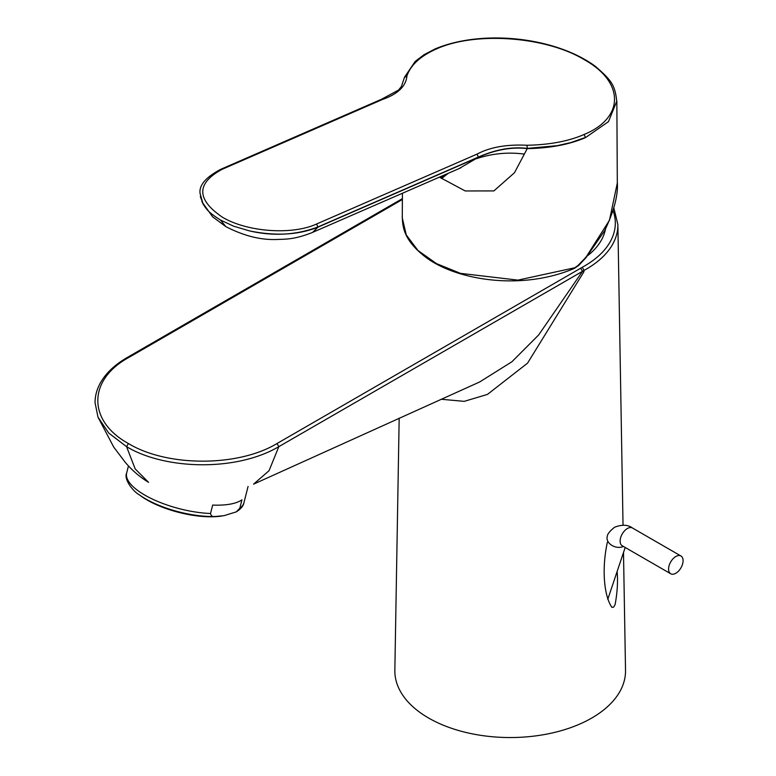 <?xml version="1.0" encoding="UTF-8"?>
<svg xmlns="http://www.w3.org/2000/svg" width="776" height="776" viewBox="0 0 776 776"><rect width="100%" height="100%" fill="white"/><g stroke="black" fill="none" stroke-linecap="round" stroke-linejoin="round"><path stroke-width="1.16" d="M458.936 168.644L478.462 157.237C495.738 149.652 511.995 146.78 527.234 148.623L527.224 148.41C512.073 146.548 495.815 149.419 478.462 157.033L318.005 226.931C296.17 235.099 273.375 236.428 249.62 230.928C275.625 236.234 298.42 234.963 318.005 227.135L312.495 232.47M249.62 230.928L233.595 226.175L220.491 220.035L225.835 226.621C243.46 235.7 260.183 239.997 275.994 239.512C286.674 239.105 294.182 239.59 312.612 232.422M221.955 169.391C196.27 183.437 196.376 199.354 222.285 217.125C246.787 231.966 292.019 235.351 316.569 224.012L477.027 154.123C489.947 147.207 506.621 144.249 527.04 145.257C549.612 144.811 568.614 141.222 584.056 134.51C624.36 117.981 624.952 82.217 584.115 59.577C545.334 36.23 474.563 31.321 436.122 49.101C420.466 56.076 410.727 65.019 406.925 75.912C406.042 86.184 397.875 94.051 382.423 99.503L221.955 169.391L220.85 169.294M200.121 193.612L203.06 204.049C206.775 209.365 207.473 211.78 220.491 220.035M477.027 154.123L478.462 157.237L318.005 227.135L316.569 224.012M203.06 204.049L200.315 196.376M439.429 177.141L465.222 190.964L493.895 190.915L514.488 172.709L527.234 148.623C549.777 148.235 569.196 144.569 585.492 137.633L608.481 121.638L616.842 101.016L617.308 183.078L609.48 220.219L585.977 257.283L578.343 265.101M527.04 145.257L527.224 148.41L557.294 145.655L570.932 142.551L585.492 137.43L584.056 134.51M402.424 193.263L402.278 217.969L406.275 234.953L418.012 250.522L436.5 263.617L460.459 273.365L517.961 280.126L574.725 267.769L578.77 264.955M574.725 267.769L573.959 268.224M675.838 556.508A10.253 5.917 -60 0 1 680.959 555.994A10.253 5.917 -60 0 1 680.959 567.838A10.253 5.917 -60 0 1 670.707 573.755A10.253 5.917 -60 0 1 669.135 565.539A10.253 5.917 -60 0 1 675.838 556.508M587.742 255.614A95.865 55.348 0 0 0 605.484 229.095M399.174 418.138L394.848 670.289A115.343 66.591 0 0 0 465.513 732.35A115.343 66.591 0 0 0 591.739 718.043A115.343 66.591 0 0 0 625.524 670.289L623.497 552.531M479.655 381.976L511.869 361.8L538.66 334.951L582.514 271.328L580.7 268.186L582.272 267.264L584.027 270.407L583.872 271.842L527.554 363.149L487.444 394.412L464.223 401.357L441.146 399.252M617.114 571.524C618.016 581.108 617.366 592.059 615.164 604.378L613.7 607.084L611.886 607.365C604.058 595.89 601.516 569.245 607.365 542.249M583.872 271.842L582.514 271.328L584.027 270.407A107.689 62.177 0 0 0 617.871 224.536L623.031 525.168M97.989 417.168L113.752 447.131L125.295 462.389C132.211 470.489 139.952 477.124 148.546 482.313L135.179 468.898L126.566 446.656L108.776 433.095L97.999 417.168L95.041 402.637C95.07 395.488 97.048 388.582 100.958 381.908C106.545 372.548 115.265 364.439 127.099 357.581L128.379 357.707C87.543 380.172 87.727 421.164 128.379 443.523C167.286 467.094 238.3 466.987 277.013 443.523L278.826 446.656L582.514 271.328M128.379 443.523L126.566 446.656C164.725 469.722 236.001 471.866 278.826 446.656L269.03 470.722L253.558 484.156L480.072 381.782M215.282 516.486C212.672 516.971 211.091 515.972 210.529 513.508L212.672 505.079A60.489 21.65 14.3 0 0 230.21 504.128A60.489 21.65 14.3 0 0 241.947 499.822L239.803 508.251L236.273 511.879L223.944 515.691L215.282 516.486A57.928 20.729 14.3 0 1 138.894 494.535C133.705 491.868 123.403 479.374 126.672 472.943A60.489 21.65 14.3 0 0 151.601 498.696A60.489 21.65 14.3 0 0 210.529 513.508M138.894 494.535L140.728 495.883A55.106 19.72 14.3 0 0 220.607 516.195L221.713 516.05M382.423 99.503L381.297 99.367L220.84 169.265C205.669 177.287 198.763 185.445 200.121 193.748M406.925 75.912L404.461 77.532M436.122 49.101L434.996 48.975L424.181 54.621L415.209 61.391L404.529 77.193L401.405 86.485L398.515 90.094L381.297 99.376M585.463 257.477L585.977 257.283M623.4 546.44A10.253 7.459 -161.4 0 1 611.711 545.285A10.253 7.459 -161.4 0 1 607.307 536.332C607.375 534.13 609.79 531.104 614.553 527.253C621.935 524.372 627.91 524.634 632.498 528.019A10.253 5.917 -60 0 0 627.367 528.524A10.253 5.917 -60 0 0 620.674 537.564A10.253 5.917 -60 0 0 622.245 545.78L622.003 545.625M277.013 443.523L580.7 268.186M582.272 267.264A105.129 60.693 0 0 0 613.05 210.558M446.045 174.998A105.129 60.693 0 0 0 440.361 177.714M128.379 357.707L402.385 199.51M239.803 508.251A60.489 21.65 14.3 0 0 243.916 502.77C243.392 505.942 240.841 508.978 236.273 511.879M460.895 167.791L313.426 232.024M225.884 226.66L212.595 216.785L201.886 201.731M434.996 48.966C482.536 28.964 555.82 37.064 595.512 66.445C612.128 80.927 614.902 85.214 616.833 101.656L616.833 101.656M617.289 181.972C618.356 194.621 614.126 210.897 604.601 230.792L586.035 257.603L578.857 265.295L574.473 268.35C523.199 290.36 459.305 281.038 427.334 258.427C403.51 240.822 402.599 226.912 402.308 216.766M625.194 547.478L607.753 599.392M680.959 555.994L632.498 528.019M670.707 573.755L622.245 545.78M524.44 154.123A105.09 105.09 0 0 0 476.668 158.644M448.412 173.223A105.09 105.09 0 0 0 441.69 178.538M617.871 224.536L613.826 207.91M448.198 173.378L439.662 177.287M127.099 357.581L402.395 198.637M243.916 502.77L248.068 486.465M126.672 472.943L128.467 465.891"/></g></svg>
